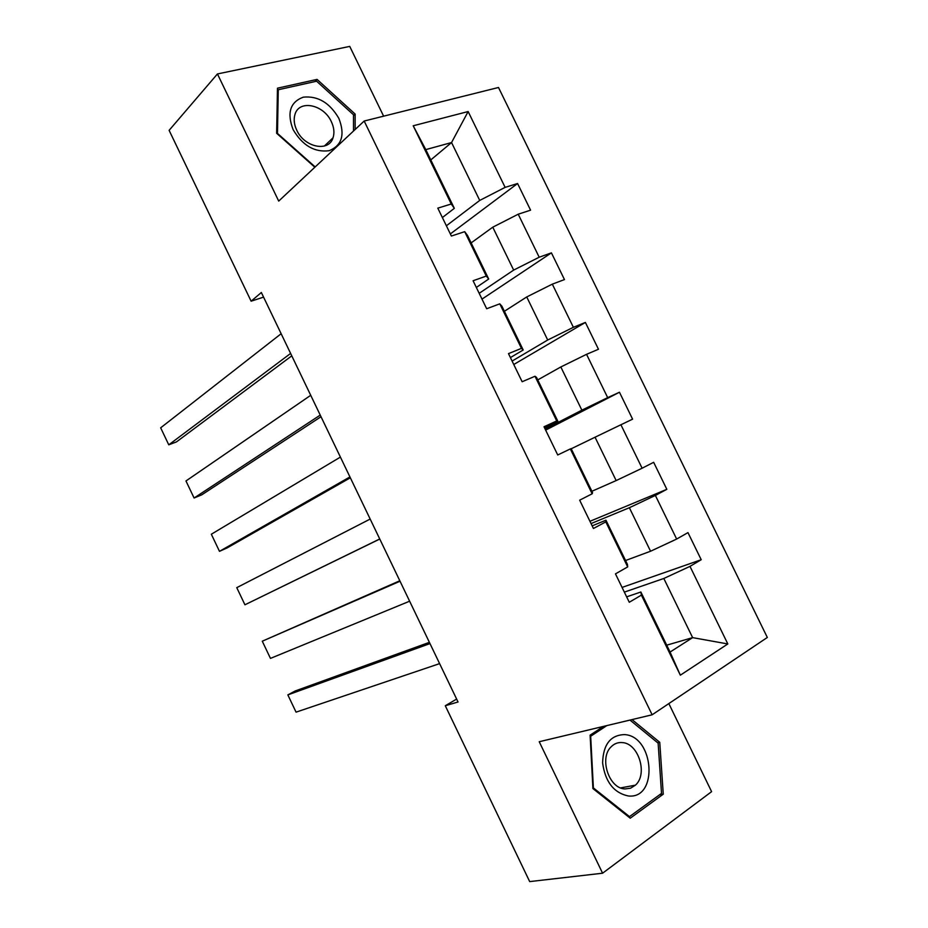 <?xml version="1.0" encoding="UTF-8"?>
<svg xmlns="http://www.w3.org/2000/svg" width="928" height="928" viewBox="0 0 928 928"><rect width="100%" height="100%" fill="white"/><g stroke="black" fill="none" stroke-linecap="round" stroke-linejoin="round"><path stroke-width="1.39" d="M383.624 116.174L349.74 46.4L217.442 73.95L169.116 130.349L251.117 301.194L263.575 297.122M767.328 637.466L498.498 87.487L364.17 121.034L652.14 714.792L767.328 637.466M652.14 714.792L539.226 741.727L602.585 873.213L711.602 791.654L668.844 703.586M430.789 159.929L451.553 142.552L425.778 149.617L454.326 208.336L451.252 203.998L437.807 208.15L451.368 236.037L464.708 231.675L486.284 276.057L473.083 280.755L486.678 308.746L499.786 303.839L521.443 348.371L508.486 353.626L522.139 381.733L535.004 376.258L556.73 420.952L544.017 426.764L557.716 454.975L570.337 448.932L592.145 493.8L579.675 500.18L593.433 528.484L605.798 521.884L627.688 566.904L615.473 573.864L629.277 602.272L641.399 595.103L680.34 675.19L727.819 643.951L692.624 637.629L663.822 578.48L624.335 592.122M451.252 203.998L413.215 125.779L468.141 111.546L505.122 187.375L517.58 183.524L450.347 233.937M727.819 643.951L689.98 566.37L701.208 559.723L687.973 532.614L676.651 539.052L655.377 495.436L666.838 489.323L653.66 462.306L642.106 468.222L620.913 424.757L632.594 419.166L619.463 392.242L607.678 397.636L586.554 354.322L598.467 349.253L585.382 322.434L573.376 327.306L552.322 284.142L564.468 279.583L551.418 252.857L539.191 257.218L518.218 214.206L530.584 210.169L517.58 183.524M456.634 699.074L445.289 705.744L458.038 701.986L261.348 292.506L251.117 301.194M464.708 231.675L467.538 235.503L488.696 279.038L476.342 287.448M471.134 242.904L492.768 227.186L513.66 270.094L479.184 293.318M488.696 279.038L486.284 276.057M518.218 214.206L492.768 227.186M539.191 257.218L513.66 270.094M499.786 303.839L501.955 306.286L523.195 349.984L510.412 357.593M504.391 311.286L526.733 296.948L547.706 340.008L512.094 361.073M523.195 349.984L521.443 348.371M552.322 284.142L526.733 296.948M573.376 327.306L547.706 340.008M535.004 376.258L536.5 377.336L557.821 421.184L544.608 427.994M537.753 379.912L560.825 366.966L581.868 410.164L545.13 429.061M557.821 421.184L556.73 420.952M586.554 354.322L560.825 366.966M607.678 397.636L581.868 410.164M570.337 448.932L571.161 448.642L592.563 492.64L592.145 493.8M571.23 448.769L595.045 437.216L616.157 480.576L591.89 491.272M620.913 424.757L595.045 437.216M642.106 468.222L616.157 480.576M627.688 566.904L627.421 564.352L605.949 520.19L592.157 525.863M591.043 523.578L629.37 507.72L650.563 551.232L625.565 560.512M605.949 520.19L605.798 521.884M655.377 495.436L629.37 507.72M676.651 539.052L650.563 551.232M680.34 675.19L670.062 652.048L640.865 592.006L626.644 596.855M666.722 645.18L692.624 637.629L670.062 652.048M640.865 592.006L641.399 595.103M689.98 566.37L663.822 578.48M602.585 873.213L529.691 881.6L445.289 705.744M217.442 73.95L278.713 201.098L364.17 121.034M454.326 208.336L442.378 217.558M446.38 225.782L479.73 200.425L451.553 142.552L468.141 111.546M425.778 149.617L413.215 125.779M505.122 187.375L479.73 200.425M701.208 559.723L622.062 587.424M666.838 489.323L589.941 521.304M619.463 392.242L545.641 430.116M585.382 322.434L513.764 364.507M551.418 252.857L482.003 299.118M603.42 726.415L590.115 735.173L592.911 788.568L630.228 818.194L663.253 794.194L659.75 742.319L632.014 719.594M355.146 129.491L355.134 114.063L317.063 79.402L277.472 88.183L276.637 133.284L314.847 167.249M657.674 742.76L659.75 742.319M659.53 794.832L663.253 794.194M314.952 81.583L317.063 79.402M353.498 115.606L355.134 114.063M439.605 663.624L296.055 712.147L287.842 694.898L295.185 690.977L429.386 642.338M429.989 643.591L287.842 694.898M624.579 734.605C610.508 735.011 603.177 744.442 602.608 762.909C605.218 781.817 613.768 792.837 628.268 795.969C658.567 799.472 654.263 736.136 624.579 734.605M622.27 742.586C618.013 742.214 614.324 743.606 611.181 746.762C598.92 757.979 608.907 788.661 625.02 788.939L630.576 788.208L635.39 785.181C648.15 774.23 638.522 743.235 622.27 742.586M629.984 720.082L658.138 743.142L661.513 793.394L629.497 816.617L593.386 787.93L590.672 736.252L606.831 725.603M628.453 816.779L629.497 816.617M293.086 129.584C302.54 145.557 314.58 152.598 329.196 150.696C341.98 145.429 345.204 134.653 338.848 118.366C329.765 102.776 317.91 95.712 303.305 97.162C290.151 102.057 286.752 112.868 293.086 129.584M296.751 130.198C304.419 147.517 328.872 152.378 333.024 137.808C334.625 132.878 334.068 127.507 331.354 121.696C323.802 104.47 298.99 99.308 294.953 114.527C293.526 119.341 294.118 124.561 296.751 130.198M315.172 166.936L277.472 133.412L278.272 89.749L316.61 81.212L353.498 114.782L353.51 131.022M277.426 90.654L278.272 89.749M409.619 601.205L270.466 658.393L262.276 641.202L399.806 580.766M400.038 581.23L262.276 641.202M379.738 538.971L244.934 604.789L379.772 539.04M370.179 519.065L236.768 587.644L244.934 604.789M349.937 476.934L219.484 551.336L227.047 547.961L350.343 477.792M340.402 457.098L211.329 534.226L219.484 551.336M320.23 415.094L194.091 498.011L201.747 494.844L321.018 416.718M310.729 395.305L185.971 480.959L194.091 498.011M290.615 353.44L168.768 444.837L176.506 441.867L291.775 355.842M281.149 333.72L160.672 427.82L168.768 444.837M620.635 787.895L635.39 785.181M324.359 146.044L333.024 137.808"/></g></svg>
